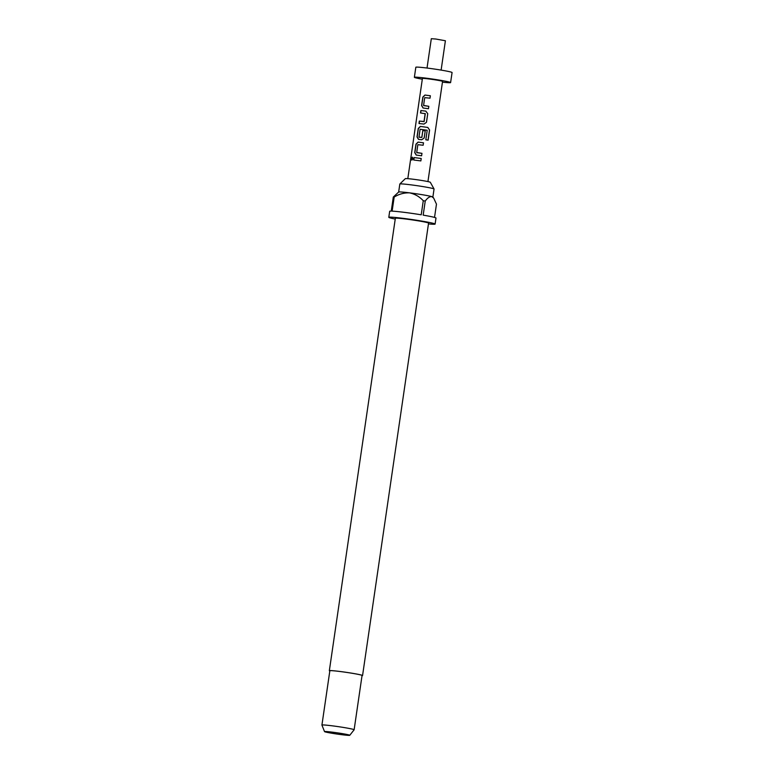 <?xml version="1.0" encoding="UTF-8"?>
<svg xmlns="http://www.w3.org/2000/svg" width="774" height="774" viewBox="0 0 774 774"><rect width="100%" height="100%" fill="white"/><g stroke="black" fill="none" stroke-linecap="round" stroke-linejoin="round"><path stroke-width="1.16" d="M411.429 158.622L412.339 157.161L412.939 158.718L411.826 160.141L411.429 158.622L412.426 157.19M423.697 105.612L428.825 106.309L428.467 108.718L423.068 107.992L421.598 105.554L422.827 97.108L424.955 95.047L430.363 95.763L430.015 98.172L424.723 97.64L423.581 105.438L428.825 106.299L428.477 108.718M423.165 108.021L421.733 105.583L422.972 97.137L425.052 95.067L430.363 95.773L430.005 98.182M419.121 123.511L419.469 121.102L424.142 121.479L425.284 113.681L420.514 112.956L420.872 110.537L425.816 111.127L427.751 113.701L426.416 122.379L423.929 124.082L418.986 123.492L419.334 121.073L423.959 121.624M420.659 112.975L421.008 110.566L425.816 111.127M419.082 137.25L421.859 137.443L422.865 130.583L425.236 130.922L424.133 138.072L421.646 139.765L418.492 139.368L417.022 136.921L418.25 128.474L420.379 126.414L427.799 127.439L429.589 130.032L428.119 140.171L425.826 139.794L427.219 130.245L420.108 129.268L418.966 137.075L421.82 137.433L422.817 130.574L425.236 130.912L424.22 137.84M418.589 139.388L417.157 136.95L418.395 128.503L420.476 126.443L427.799 127.439M416.838 152.672L421.956 153.358L421.607 155.777L416.199 155.052L414.738 152.604L415.967 144.157L418.086 142.097L423.504 142.813L423.146 145.231L417.854 144.69L416.712 152.488L421.965 153.349L421.607 155.768M416.306 155.071L414.874 152.633L416.102 144.187L418.192 142.126L423.504 142.813M413.79 160.034L414.148 157.615L417.409 157.993L421.211 158.506L420.853 160.924M399.848 183.989L405.344 178.639A12.616 0.619 8.3 0 1 413.326 179.249A12.616 0.619 8.3 0 1 430.305 182.277L434.05 188.982A17.289 0.842 8.3 0 1 434.05 189.011A17.289 0.842 8.3 0 0 410.771 184.822A17.289 0.842 8.3 0 0 399.848 183.989A17.289 0.842 8.3 0 0 399.829 184.018L398.658 192.039M329.821 670.971A16.786 0.822 8.3 0 1 329.347 670.7A16.786 0.822 8.3 0 1 339.97 671.474A16.786 0.822 8.3 0 1 362.561 675.547A16.786 0.822 8.3 0 1 362.029 675.663M329.347 670.7L395.35 218.278A16.786 0.822 8.3 0 1 405.973 219.052A16.786 0.822 8.3 0 1 428.564 223.115L362.561 675.547M434.05 189.011L432.879 197.031A17.289 0.842 -171.7 0 0 432.869 197.012A17.289 0.842 -171.7 0 0 431.728 196.577A17.289 0.842 -171.7 0 0 409.601 192.861A17.289 0.842 -171.7 0 0 398.678 192.02L393.308 197.031A23.394 1.142 -171.7 0 1 394.179 197.06L392.118 211.138A23.394 1.142 8.3 0 1 404.492 212.376A23.394 1.142 8.3 0 1 421.211 214.804L423.272 200.727A23.394 1.142 -171.7 0 1 425.236 201.056L423.175 215.133A23.394 1.142 8.3 0 1 435.985 218.045L435.104 224.073A23.394 1.142 8.3 0 1 428.448 223.909M395.233 219.061A23.394 1.142 8.3 0 1 388.8 217.32A23.394 1.142 8.3 0 1 403.612 218.403A23.394 1.142 8.3 0 1 435.104 224.073M434.533 217.417L436.468 204.152L433.682 198.105L431.728 196.577C429.57 196.49 427.412 197.989 425.236 201.056M324.538 731.624L321.926 725.083A16.273 0.793 8.3 0 1 321.926 725.064A16.273 0.793 8.3 0 1 332.23 725.819A16.273 0.793 8.3 0 1 354.134 729.756A16.273 0.793 8.3 0 1 354.124 729.785L349.761 735.3A12.752 0.619 8.3 0 1 341.702 734.69A12.752 0.619 8.3 0 1 324.538 731.624A12.752 0.619 8.3 0 1 332.607 732.194A12.752 0.619 8.3 0 1 349.761 735.3M321.926 725.064L329.85 670.768A16.273 0.793 8.3 0 1 340.154 671.522A16.273 0.793 8.3 0 1 362.058 675.47L354.134 729.756M422.314 79.209A18.315 0.9 8.3 0 1 414.371 77.303A18.315 0.9 8.3 0 1 425.961 78.145A18.315 0.9 8.3 0 1 450.603 82.586A18.315 0.9 8.3 0 1 442.447 82.15M414.371 77.303L415.832 67.251A18.315 0.9 8.3 0 1 427.422 68.093A18.315 0.9 8.3 0 1 452.074 72.533L450.603 82.586M427.025 68.044L431.312 38.7L435.82 39.029L445.398 40.751L441.122 70.105M407.811 178.649L422.42 78.474A10.168 0.493 8.3 0 1 428.864 78.948A10.168 0.493 8.3 0 1 442.554 81.415L427.935 181.59M417.331 157.973L421.211 158.496L420.863 160.915L413.655 160.005L414.003 157.586L417.331 157.973M388.8 217.32L389.68 211.283A23.394 1.142 8.3 0 1 391.257 211.108L393.308 197.031M394.179 197.06C399.036 194.061 404.173 192.658 409.601 192.861C414.922 194.032 419.479 196.654 423.272 200.727M411.923 160.15L411.613 158.66M423.494 142.822L423.146 145.241M427.751 127.439L429.589 130.032M429.502 130.032L428.022 140.162M426.513 122.157L427.751 113.701M425.855 111.146L427.741 113.71M424.007 121.644L425.149 113.497M432.869 197.012L433.682 198.105"/></g></svg>
